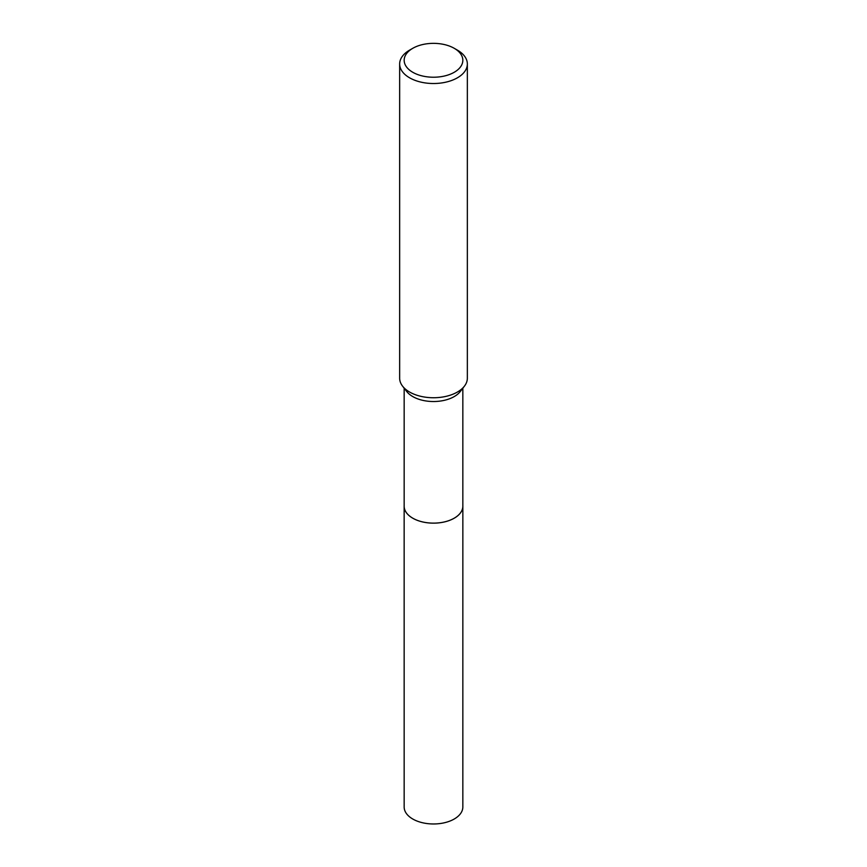 <?xml version="1.0" encoding="UTF-8"?>
<svg xmlns="http://www.w3.org/2000/svg" width="867" height="867" viewBox="0 0 867 867"><rect width="100%" height="100%" fill="white"/><g stroke="black" fill="none" stroke-linecap="round" stroke-linejoin="round"><path stroke-width="1.3" d="M462.837 388.199L462.837 506.187A29.337 16.939 180 0 1 454.243 518.163A29.337 16.939 180 0 1 422.272 521.836A29.337 16.939 180 0 1 404.163 506.187L404.163 388.199M462.837 505.862A29.348 16.939 180 0 1 454.254 518.173A29.348 16.939 180 0 1 422.001 521.782A29.348 16.939 180 0 1 404.163 505.862M454.243 48.314L457.44 50.156A33.846 19.54 180 0 1 467.346 63.974L467.346 378.207A33.846 19.54 180 0 1 464.398 386.183L460.279 391.505A29.337 16.939 180 0 1 454.243 396.566A29.337 16.939 180 0 1 406.721 391.505L402.602 386.183A33.846 19.54 180 0 1 399.654 378.207L399.654 63.974A33.846 19.54 180 0 1 409.56 50.156L412.757 48.314A29.337 16.939 180 0 1 454.243 48.314A29.337 16.939 180 0 1 454.243 72.264A29.337 16.939 180 0 1 412.757 72.264A29.337 16.939 180 0 1 412.757 48.314L409.56 50.156M464.398 386.183A33.846 19.54 180 0 1 457.44 392.025A33.846 19.54 180 0 1 402.602 386.183M467.346 63.974A33.846 19.54 180 0 1 457.44 77.792A33.846 19.54 180 0 1 420.549 82.029A33.846 19.54 180 0 1 399.654 63.974M462.837 505.732A29.348 16.939 180 0 1 462.848 506.198L462.837 807.036A29.337 16.939 180 0 1 444.728 822.685A29.337 16.939 180 0 1 412.757 819.012A29.337 16.939 180 0 1 404.163 807.036L404.152 506.198A29.348 16.939 180 0 1 404.163 505.732M462.848 506.198A29.348 16.939 180 0 1 444.728 521.858A29.348 16.939 180 0 1 412.746 518.184A29.348 16.939 180 0 1 404.152 506.198"/></g></svg>
